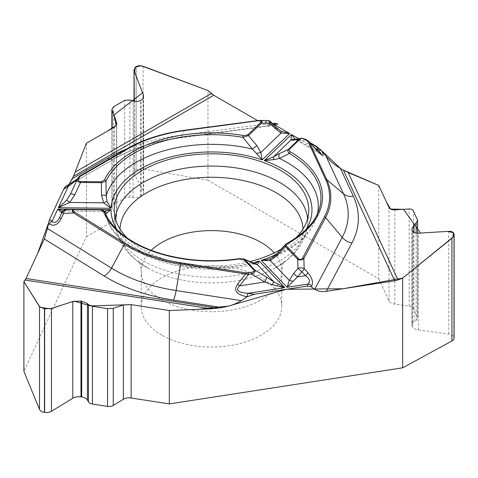 <?xml version="1.0" encoding="UTF-8"?>
<svg xmlns="http://www.w3.org/2000/svg" width="478" height="478" viewBox="0 0 478 478"><rect width="100%" height="100%" fill="white"/><g stroke="black" fill="none" stroke-linecap="round" stroke-linejoin="round"><path stroke-width="0.36" stroke-dasharray="2.39 1.79" d="M378.767 185.452L378.767 278.823L207.96 180.212L207.96 90.515M126.533 149.034A146.848 84.779 180 0 1 178.473 135.573L263.844 124.196L257.493 120.528L276.248 123.491M263.844 124.196L270.333 125.881L272.311 125.218L180.756 137.419A13.253 2.432 82.4 0 1 180.224 137.891A13.253 2.432 82.4 0 1 178.473 135.573M275.555 123.485L272.311 125.218M302.508 138.303L309.977 142.617L302.508 138.303M86.416 143.275L86.416 236.652L23.9 371.358M76.785 180.487L67.129 186.061L65.564 186.492C73.588 181.819 78.034 178.886 78.912 177.679A4.792 4.75 24.3 0 0 77.155 179.68L77.066 179.877M67.535 185.888L69.053 184.424L65.283 186.647M161.815 335.15A70.272 40.57 180 0 1 141.231 306.464A70.272 40.57 180 0 1 193.315 267.274A70.272 40.57 180 0 1 281.775 306.464A70.272 40.57 180 0 1 238.397 343.945A70.272 40.57 180 0 1 161.815 335.15M86.416 236.652L114.385 220.501A7.887 4.553 0 0 0 116.698 217.281A7.887 4.553 0 0 0 116.363 215.972L112.139 207.834A5.748 3.322 180 0 1 111.9 206.884A5.748 3.322 180 0 1 113.585 204.536L124.668 198.137A5.748 3.322 180 0 1 129.891 197.229L133.087 197.611A8.305 4.792 0 0 0 140.628 196.303L141.153 195.998A8.305 4.792 0 0 0 143.585 192.61A8.305 4.792 0 0 0 143.233 191.236L134.318 174.052A6.931 4.003 180 0 1 134.025 172.905A6.931 4.003 180 0 1 136.057 170.072L136.194 66.454M207.96 180.212L143.083 168.991A6.931 4.003 0 0 0 136.194 169.995M378.767 278.823L389.002 300.883A7.887 4.553 0 0 0 394.804 304.133L409.126 306.093A5.748 3.322 180 0 1 413.356 308.465L417.414 317.207A5.748 3.322 180 0 1 417.611 318.067A5.748 3.322 180 0 1 416.159 320.272L413.996 321.682A8.305 4.792 0 0 0 411.899 324.861A8.305 4.792 0 0 0 412.185 326.104L412.377 326.516A8.305 4.792 0 0 0 418.483 329.94L448.717 334.074A6.931 4.003 180 0 1 453.813 336.93L453.861 233.503M454.1 338.077A6.931 4.003 0 0 0 453.861 337.038M127.196 237.978A97.273 56.159 0 0 0 236.682 264.214A97.273 56.159 0 0 0 249.653 261.627M281.249 249.116A97.273 56.159 0 0 0 295.816 237.978M239.335 258.652A1.595 0.329 -98.6 0 0 239.179 259.034L248.93 263.748A4.792 3.43 -66.4 0 1 252.444 262.864M105.638 213.929L105.011 212.489A109.456 63.192 180 0 0 239.179 259.034L241.008 258.682L243.876 258.992M254.75 263.736L254.338 263.862M254.296 263.874L248.93 263.748A106.791 61.656 0 0 1 106.642 217.687L105.112 213.104M285.366 244.605L286.645 243.846L276.493 254.929L271.074 258.389M321.037 154.298L317.667 151.502L299.348 140.926L305.878 139.672L309.039 141.584M295.338 139.379L299.348 140.926A4.792 4.38 -100.9 0 0 295.308 139.385M275.896 254.696A4.792 0.532 -135.4 0 1 276.493 254.929A106.791 61.656 180 0 0 316.364 217.687L318.975 209.866A109.456 63.192 180 0 1 286.645 243.846A1.595 0.896 -118.6 0 1 286.937 243.427M253.394 264.047A4.792 4.499 93.6 0 1 255.103 263.82M318.025 151.448A4.792 0.586 -42.3 0 0 317.667 151.502L308.017 140.908A1.595 0.92 -60 0 0 307.754 140.586M272.753 123.85L268.851 124.172L269.502 123.688A4.792 4.493 38.3 0 0 265.493 122.284C264.364 124.131 267.005 124.674 273.404 123.916A4.792 0.878 82.4 0 1 273.595 123.748M273.44 124.579L268.863 124.184L280.144 130.697M275.692 126.987A4.792 0.4 -43.2 0 0 275.382 127.088L280.222 130.745M77.167 179.62L77.932 177.965M267.602 120.516A4.792 2.916 -89.4 0 0 266.724 120.725L265.493 122.284M184.669 130.279L180.756 137.419A136.69 78.918 0 0 0 114.851 158.511L127.148 148.688A119.297 68.88 180 0 1 184.669 130.279L257.278 120.599M270.733 122.129L275.382 127.088L269.502 123.688L270.733 122.129A4.792 4.493 38.3 0 0 266.724 120.725L257.14 120.623M302.759 138.345L305.878 139.672M295.063 139.427A4.792 4.714 -50.3 0 1 295.864 139.767M63.096 210.906L63.52 210.923M63.58 210.923L64.213 210.9A4.792 4.248 81.5 0 0 63.443 210.935A4.792 4.248 81.5 0 0 62.941 211.049M104.987 212.423C104.527 210.876 103.057 209.92 100.559 209.543L101.085 210.625L103.368 211.294L64.213 210.9L66.084 210.266A4.792 4.774 24.1 0 0 61.68 213.033L61.71 212.949M101.085 210.625A4.792 4.762 138.7 0 1 105.62 214.036A106.791 61.656 0 0 0 106.642 217.687C117.128 256.728 194.827 280.741 254.475 263.832M105.124 213.128L103.117 211.151L104.055 211.33A4.792 4.123 98.7 0 1 104.389 211.401M343.341 170.096L340.432 168.411M321.742 150.779L321.019 149.937M277.796 124.035L276.631 123.563M73.451 176.304L72.387 178.599M63.903 188.685L63.694 189.121M49.461 219.784L49.037 220.908M48.899 221.344L48.392 223.441M307.629 218.577A96.275 55.585 180 0 1 307.659 224.415A96.275 55.585 180 0 1 211.503 277.246A96.275 55.585 180 0 1 115.347 224.415A96.275 55.585 180 0 1 115.377 218.577M302.974 229.076A91.489 52.819 180 0 1 274.486 268.409A91.489 52.819 180 0 1 148.527 268.409A91.489 52.819 180 0 1 120.032 229.076M274.235 252.892A70.272 40.57 180 0 1 281.775 271.175A70.272 40.57 180 0 1 211.503 311.746A70.272 40.57 180 0 1 141.231 271.175A70.272 40.57 180 0 1 151.221 250.335M306.045 229.595A100.47 58.005 180 0 1 276.29 254.302M298.732 138.728L314.99 148.114M116.961 229.595A100.47 58.005 0 0 0 252.551 262.912M317.452 213.75A106.791 61.656 180 0 1 316.364 217.687C310.126 235.188 294.693 248.895 270.064 258.807M79.748 176.053L78.912 177.679M77.036 180.403L114.296 158.887A13.253 7.654 60 0 0 114.851 158.511L77.024 180.349M270.04 125.917L180.224 137.891C154.424 141.47 132.448 148.473 114.296 158.887A13.253 7.654 60 0 1 109.277 159.001M273.404 123.916L274.838 123.724M70.451 194.128L77.149 179.656M66.084 210.266L66.334 209.711L75.363 209.298M61.931 212.471L59.529 217.669M143.083 168.991L143.083 66.251M136.057 170.072L136.057 66.538M134.318 174.052L134.318 101.294M143.233 191.236L143.233 97.966M141.153 195.998L141.153 100.201M140.628 196.303L140.628 100.499M133.087 197.611L133.087 100.989M129.891 197.229L129.891 100.016M124.668 198.137L124.668 100.356M113.585 204.536L113.585 106.755M112.139 207.834L112.139 128.421M116.363 215.972L116.363 125.009M114.385 220.501L114.385 127.124M453.813 336.93L453.813 233.395M448.717 334.074L448.717 231.334M418.483 329.94L418.483 233.186M412.377 326.516L412.377 230.713M412.185 326.104L412.185 230.3M413.996 321.682L413.996 232.362M416.159 320.272L416.159 233.079M417.414 317.207L417.414 219.432M413.356 308.465L413.356 210.684M409.126 306.093L409.126 208.976M394.804 304.133L394.804 209.854M389.002 300.883L389.002 207.506M308.663 212.74L307.659 224.415C305.442 242.728 294.382 257.391 274.486 268.409C282.175 263.396 285.432 261.012 284.261 261.257C284.912 260.761 282.498 261.633 281.775 271.175L281.775 306.464M114.35 212.74L115.347 224.415C117.564 242.728 128.624 257.391 148.527 268.409C140.831 263.396 137.574 261.012 138.751 261.257C138.1 260.761 140.508 261.633 141.231 271.175L141.231 306.464M296.133 139.929L320.875 154.215M255.067 263.82L254.254 263.886M67.822 185.721L76.749 180.57M294.735 139.468L296.085 139.905M77.466 178.969L77.161 179.68M63.449 210.923L104.27 211.336M61.68 213.027C63.18 211.168 63.944 210.44 63.974 210.834L63.556 210.923M134.025 101.234L134.025 172.905M143.585 96.275L143.585 192.61M111.9 128.564L111.9 206.884M116.698 123.402L116.698 217.281M411.899 228.998L411.899 324.861M417.611 233.204L417.611 318.067"/><path stroke-width="0.72" d="M134.318 101.294L134.025 69.812L136.057 66.538L138.889 65.653L143.083 66.251L207.96 90.515L211.348 93.515A13.253 7.654 -120 0 0 213.774 95.289L73.457 176.298L69.053 184.424L72.387 178.605L107.669 158.23A146.848 84.779 180 0 1 126.533 149.034M213.768 95.289L257.487 120.528L213.774 95.289M275.657 123.473L273.595 123.748A4.792 0.878 82.4 0 1 274.229 124.585L277.897 124.095L275.555 123.485M321.019 149.937L309.977 142.611L316.591 146.435L318.246 149.996C320.744 153.085 321.676 154.519 321.037 154.298L321.031 154.286M300.017 139.11A1.595 1.117 -133.9 0 0 299.138 139.11L293.528 140.185L290.935 140.06L291.425 134.515L264.268 160.602L274.061 159.604L279.415 158.415L289.375 153.486A1.595 0.926 -59.7 0 1 290.475 151.89L289.065 150.558L289.13 149.602L300.017 139.11C301.164 138.262 302.765 138.369 304.815 139.427L306.96 140.663A1.595 0.92 -60 0 1 307.754 140.58L309.338 142.074L326.737 179.567L343.539 193.889L326.074 156.258L321.784 150.827L316.591 146.435M326.074 156.258C329.874 160.961 334.66 165.012 340.432 168.411L321.742 150.779M23.9 281.661L25.137 280.036A13.253 2.802 98.8 0 0 26.027 278.495L217.699 308.149L211.073 308.8L169.326 310.533L169.326 403.91L131.127 398.001A7.887 4.553 0 0 0 123.342 399.273L113.25 405.458A5.748 3.322 180 0 1 107.574 406.384L92.427 404.041A5.748 3.322 180 0 1 88.46 401.884L87.432 400.098A8.305 4.792 0 0 0 81.702 396.979L80.985 396.871A8.305 4.792 0 0 0 72.793 398.21L51.481 411.259A6.931 4.003 180 0 1 44.645 412.383L44.454 412.353A6.931 4.003 0 0 1 39.507 409.407L23.9 371.358L23.9 281.661L39.507 306.667L44.454 308.812L51.481 308.519L72.793 301.457L80.985 301.068L87.432 303.476L88.46 304.671L92.427 306.261L107.574 308.603L113.25 308.34L123.342 304.988L131.127 304.623L169.326 310.533L198.938 309.308L228.657 306.04L286.447 289.298L343.108 288.748L402.649 278.118L453.144 237.016L453.299 232.655L447.719 231.394L420.592 233.055L403.462 209.322L390.556 209.077L386.176 201.423L378.767 185.452L343.341 170.096L340.432 168.411L353.344 196.237A146.848 84.779 180 0 1 351.933 242.967L326.319 291.341L394.714 280.759L343.353 170.102L348.205 172.534L378.767 185.452L389.002 207.506C389.911 209.173 391.841 209.956 394.804 209.854L409.55 208.958L411.48 209.221L413.058 210.218L417.611 220.334L416.159 223.059L413.996 225.06L411.899 228.998L412.377 230.713C413.327 232.475 415.364 233.294 418.483 233.186L448.717 231.334C451.316 231.238 453.019 231.926 453.813 233.395L454.1 234.59L451.925 238.247L402.649 278.118L398.031 279.881A13.253 10.456 -24.9 0 1 394.714 280.759M169.326 403.91L402.649 367.815L402.649 278.118M326.319 291.341C321.67 291.992 317.816 291.299 314.751 289.268L342.224 237.387A13.253 10.349 -152.1 0 0 351.933 242.967M314.99 148.114L318.246 149.996A4.792 3.776 155.1 0 1 321.79 150.845L321.784 150.827C324.413 156.808 323.158 157.065 318.031 151.61L309.338 142.074A1.595 1.261 155.1 0 0 308.155 141.793L325.56 179.28A118.078 68.169 180 0 1 324.419 216.857L302.676 257.923A1.595 1.249 27.9 0 1 303.847 258.598C302.036 260.169 299.981 260.391 297.675 259.267L285.456 246.54L276.619 255.927L270.309 260.624L261.257 260.361L287.105 287.284L289.292 280.401L293.594 273.601L297.453 276.911L287.105 287.284L308.214 284.022C310.473 281.369 309.559 278.584 305.484 275.669A4.792 1.649 -42.5 0 0 307.832 272.597C312.122 277.61 313.425 282.092 311.728 286.035A4.792 3.74 -152.1 0 0 308.214 284.022L307.115 286.101L311.298 286.848L314.751 289.268M307.115 286.101L254.26 294.275L247.138 296.766C236.514 294.723 233.324 290.54 237.572 284.207L245.561 273.966L180.63 263.922L176.125 290.546L241.312 300.626L247.168 296.772M241.312 300.626C236.114 303.936 229.577 306.237 221.69 307.527L173.496 300.07A146.848 84.779 180 0 1 104.108 276.003L44.352 239.006L26.027 278.495L37.571 253.627L48.392 223.441M217.699 308.149L221.69 307.527M44.352 239.006L47.453 228.46L111.535 268.134A13.253 7.917 -58.2 0 1 104.108 276.003M65.414 186.557L65.785 186.342A4.792 2.766 60 0 0 65.582 186.48L63.664 189.186L49.497 219.707L47.453 228.46M213.63 95.206L207.96 90.515L141.141 65.737L135.155 67.213L134.605 72.076L142.611 92.857L113.812 115.055L116.208 125.326L106.672 131.581L86.416 143.275L73.451 176.304L86.416 143.275L114.385 127.124L116.256 125.242L116.698 123.402L116.363 121.693L111.9 109.474L113.585 106.755L124.668 100.356L129.891 100.016L134.246 101.282L137.7 101.432L140.628 100.499L142.952 98.504L143.573 96.616L143.233 94.477L134.318 71.312M402.649 367.815L451.925 340.987A6.931 4.003 0 0 0 454.1 338.077L454.1 234.734M295.816 237.978A97.273 56.159 0 0 0 308.663 212.74A97.273 56.159 0 0 0 186.33 155.72A97.273 56.159 0 0 0 114.35 212.74A97.273 56.159 0 0 0 127.196 237.978M249.653 261.627A97.273 56.159 0 0 0 281.249 249.116M245.877 272.819L180.947 262.775A118.078 68.169 180 0 1 125.146 243.416L74.425 212.011C72.19 210.481 72.495 209.675 75.345 209.585L100.547 209.836L103.505 211.724A110.998 64.082 0 0 0 239.574 258.927L243.852 259.548L253.967 270.088A1.595 1.141 -43.8 0 1 254.87 270.106C255.682 271.462 254.559 272.771 251.488 274.025L248.56 274.48A1.595 0.335 -98.8 0 0 248.172 272.783L245.877 272.819A1.595 0.335 98.8 0 0 245.561 273.966L248.56 274.48L239.687 285.844C235.218 290.086 238.02 292.578 248.088 293.319A4.792 1.01 98.8 0 0 247.138 296.766M253.967 270.088C254.666 271.086 253.71 271.833 251.099 272.329A1.595 0.335 81.2 0 1 251.488 274.025L264.71 281.972L272.048 284.673L284.727 287.654L259.166 261.03L254.75 263.736M244.031 259.064L253.244 263.408A4.792 3.43 -66.4 0 0 252.444 262.864M104.335 211.33L111.039 209.645L105.62 214.036M243.852 259.548A1.595 1.141 136.2 0 1 244.748 259.566L254.87 270.106L266.24 276.941A4.792 1.607 121 0 1 264.71 281.972L239.687 285.844L237.572 284.207M302.676 257.923C301.499 259.805 300.13 260.056 298.571 258.676L286.352 245.949L286.131 245.041L287.702 243.523A1.595 0.896 -118.6 0 0 286.943 243.422L285.3 244.67M252.551 262.912A100.47 58.005 0 0 0 259.166 261.03L257.445 264.74L253.244 263.408M266.24 276.941L273.906 281.889L284.727 287.654L248.088 293.319L254.26 294.275M270.088 258.801L266.826 259.739L261.257 260.361A100.47 58.005 180 0 0 276.29 254.302M298.732 138.728L291.425 134.515L295.338 139.379M270.918 258.443A4.792 1.966 -115.7 0 0 270.309 260.624L289.292 280.401A4.792 1.315 22.3 0 1 292.823 281.458M293.594 273.601L297.991 268.391A4.792 2.659 -2 0 1 304.193 268.63L307.832 272.597M298.571 258.676A1.595 1.141 136.2 0 0 297.675 259.267L297.991 268.391L301.851 271.701A4.792 1.649 -42.5 0 0 304.193 268.63L303.847 258.598L325.59 217.532L342.224 237.387A136.69 78.918 0 0 0 343.539 193.889A13.253 10.456 155.1 0 0 353.344 196.237M286.937 243.427C304.11 233.73 314.793 222.545 318.975 209.866A109.456 63.192 180 0 0 289.375 153.486C287.774 152.082 287.445 150.737 288.389 149.441L299.138 139.11L300.799 138.333M317.452 213.75A106.791 61.656 180 0 0 279.415 158.415A4.792 3.113 -115.4 0 1 279.714 153.456L288.389 149.441A1.595 1.117 -133.9 0 1 289.268 149.441M276.619 255.927A4.792 0.532 -135.4 0 1 275.896 254.696L285.629 244.306M286.352 245.949A1.595 1.141 136.2 0 0 285.456 246.54L284.972 245.339L285.247 244.736M275.902 254.696L270.924 258.443A4.792 1.966 -115.7 0 1 271.074 258.389M243.714 258.915L255.115 263.826A4.792 4.499 93.6 0 1 257.445 264.74L273.906 281.889L272.048 284.673M318.031 151.61A4.792 0.586 -42.3 0 0 318.025 151.448L321.049 154.292M239.574 258.927A1.595 0.329 -98.6 0 0 239.335 258.652C211.951 262.571 185.703 260.857 160.602 253.513C144.756 248.668 131.791 242.107 121.687 233.832C113.621 227.11 108.052 219.976 104.987 212.423M77.466 178.969L65.785 186.342A4.792 2.766 60 0 1 68.181 186.581L77.167 179.62M107.06 201.495A4.792 1.093 150.4 0 0 103.624 202.803L111.081 208.265L107.06 201.495L106.17 195.843L105.955 181.162A1.595 1.255 -154.6 0 0 104.467 179.961L101.39 181.789L80.525 181.574C78.679 181.425 78.039 180.576 78.601 179.023A1.595 1.261 -155.1 0 0 77.149 179.656L77.932 177.965L79.611 176.131A1.595 0.92 60 0 1 79.677 176.089A1.595 0.92 60 0 1 80.477 176.167L128.014 148.724A118.078 68.169 180 0 1 184.944 130.5L257.415 120.844C260.827 120.492 261.884 121.048 260.6 122.517A1.595 1.117 46.1 0 1 261.478 123.127L248.494 135.603L242.86 137.347L252.396 149.046L262.225 159.891L289.686 133.505L281.004 133.111A4.792 1.781 -62.2 0 0 280.658 130.984L289.686 133.505L274.229 124.585L273.44 124.579M260.6 122.517L247.616 134.993L243.302 135.525A1.595 0.376 99.8 0 0 242.86 137.347A109.456 63.192 180 0 0 105.955 181.162L101.372 182.686L80.507 182.476C77.854 181.999 76.737 181.054 77.149 179.656M247.616 134.993A1.595 1.117 46.1 0 1 248.494 135.603L256.811 145.509L260.839 152.488L262.225 159.891A100.47 58.005 180 0 0 111.081 208.265L58.364 207.733L66.597 200.312L70.451 194.128A4.792 1.093 -155.2 0 1 74.747 194.922L69.674 202.457L58.364 207.733L68.181 186.581L63.664 189.186M306.045 229.595A100.47 58.005 180 0 0 264.268 160.602L273.446 156.862L279.714 153.456M256.734 153.593A4.792 1.446 160.5 0 1 260.839 152.488L281.004 133.111L274.838 128.182A4.792 0.4 -43.2 0 0 275.692 126.987L280.658 130.984M274.838 128.182L270.19 123.222A4.792 2.916 -89.4 0 0 267.602 120.516L259.249 120.42C261.627 120.528 262.374 121.43 261.478 123.127L270.19 123.222A4.792 0.4 -43.2 0 0 271.044 122.027L275.692 126.987M257.278 120.599L259.249 120.42M256.811 145.509L252.396 149.046A106.791 61.656 180 0 0 106.17 195.843A4.792 1.219 177.3 0 0 101.551 195.197L101.39 181.789M274.061 159.604A4.792 1.243 -121.3 0 1 273.446 156.862L290.935 140.06A4.792 4.714 -50.3 0 1 295.063 139.427M293.528 140.185A4.792 4.38 -100.9 0 1 295.267 139.397L294.908 139.48M304.815 139.427A1.595 0.92 -60 0 1 305.609 139.349L301.51 138.262L302.759 138.345M78.601 179.023L79.384 177.332A1.595 1.261 -155.1 0 0 77.932 177.965L79.677 176.089L127.214 148.646A1.595 0.92 -120 0 0 127.148 148.688L79.748 176.053M61.19 218.613C58.023 224.75 54.086 226.59 49.383 224.14A4.792 2.862 -58.2 0 1 52.066 221.296C54.689 223.519 57.175 222.312 59.529 217.669L61.19 218.613L63.592 213.415A4.792 2.719 87.4 0 1 66.06 209.699L75.357 209.298M25.973 278.608L23.9 281.661L39.991 307.199L50.011 308.872L74.042 301.128L90.838 305.914L131.127 304.623L169.326 310.533M61.71 212.949L57.724 209.107L63.096 210.906M62.941 211.049A4.792 4.248 81.5 0 0 61.035 212.304M66.334 209.711A4.792 2.719 87.4 0 0 66.06 209.699A4.792 4.792 0 0 0 61.931 212.477L63.592 213.415L73.528 212.961C71.545 210.798 71.939 209.579 74.723 209.298M65.803 209.728A4.792 4.774 24.1 0 0 61.931 212.471L59.529 217.669M100.547 209.836L100.559 209.543C102.889 209.8 104.371 210.78 105.011 212.489A1.595 1.267 -22.3 0 0 103.505 211.724M104.389 211.401A4.792 4.123 98.7 0 1 106.708 213.158M101.551 195.197L103.624 202.803L69.674 202.457A4.792 0.854 -136 0 0 66.597 200.312M80.525 181.574L80.507 182.476L74.747 194.922M75.345 209.585L100.302 209.549M74.425 212.011A1.595 0.956 121.8 0 0 73.528 212.961L124.256 244.366L111.535 268.134A136.69 78.918 0 0 0 176.125 290.546A13.253 2.802 -81.2 0 1 173.496 300.07M276.631 123.563L276.248 123.491M65.283 186.647L63.903 188.685M63.694 189.121L49.461 219.784M49.037 220.908L48.899 221.344M115.377 218.577A96.275 55.585 180 0 1 186.587 167.975A96.275 55.585 180 0 1 307.629 218.577M120.032 229.076A91.489 52.819 180 0 1 187.824 179.071A91.489 52.819 180 0 1 302.974 229.076M151.221 250.335A70.272 40.57 180 0 1 193.315 231.991A70.272 40.57 180 0 1 274.235 252.892M348.205 172.534L398.031 279.881M311.728 286.035L311.298 286.848M49.497 219.707L52.066 221.296L57.724 209.107L111.039 209.645A100.47 58.005 0 0 0 116.961 229.595M251.099 272.329L248.172 272.783M306.96 140.663L308.155 141.793M287.702 243.523A110.998 64.082 0 0 0 290.475 151.89M325.56 179.28A1.595 1.261 -24.9 0 1 326.737 179.567A119.297 68.88 180 0 1 325.59 217.532A1.595 1.249 27.9 0 0 324.419 216.857M301.851 271.701L297.453 276.911L305.484 275.669L301.851 271.701M109.277 159.001A13.253 7.654 60 0 1 107.669 158.23M75.231 172.098L211.348 93.515M79.384 177.332L80.477 176.167M243.302 135.525A110.998 64.082 0 0 0 104.467 179.961M77.066 179.877L70.451 194.128M128.014 148.724A1.595 0.92 -120 0 0 127.214 148.646C143.37 139.403 162.544 133.266 184.729 130.225L259.01 120.426M211.073 308.8L25.137 280.036M49.383 224.14L48.38 223.513M180.947 262.775A1.595 0.335 98.8 0 0 180.63 263.922A119.297 68.88 180 0 1 124.256 244.366A1.595 0.956 121.8 0 1 125.146 243.416M100.559 209.543L74.759 209.298M39.507 409.407L39.507 306.667M44.454 412.353L44.454 308.812M44.645 412.383L44.645 308.842M51.481 411.259L51.481 308.519M72.793 398.21L72.793 301.457M80.985 396.871L80.985 301.068M81.702 396.979L81.702 301.176M87.432 400.098L87.432 303.476M88.46 401.884L88.46 304.671M92.427 404.041L92.427 306.261M107.574 406.384L107.574 308.603M113.25 405.458L113.25 308.34M123.342 399.273L123.342 304.988M131.127 398.001L131.127 304.623M143.233 97.966L143.233 94.477M112.139 128.421L112.139 110.717M116.363 125.009L116.363 121.693M451.925 340.987L451.925 238.247M413.996 232.362L413.996 225.06M416.159 233.079L416.159 223.059M270.924 258.443L270.566 258.604M308.979 141.518L318.025 151.448M243.953 259.016L239.335 258.652M271.42 122.482A4.792 4.792 0 0 0 267.602 120.516M272.753 123.85L273.595 123.748M301.152 138.267L295.267 139.397M305.615 139.349L307.754 140.586M134.025 69.949L134.025 101.234M111.9 109.587L111.9 128.564M417.611 220.442L417.611 233.204"/></g></svg>
